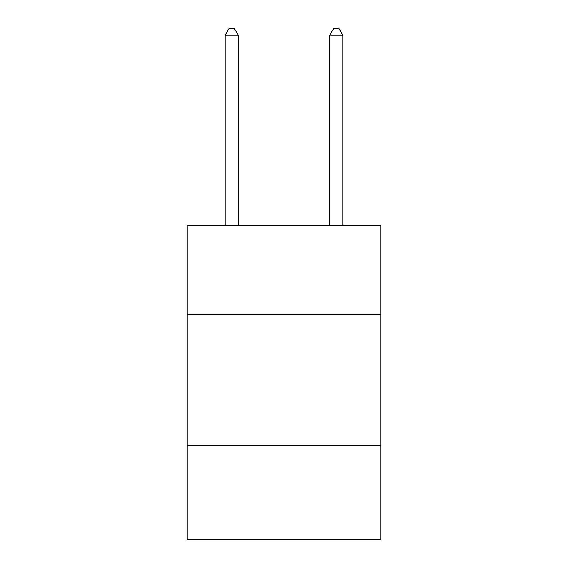 <?xml version="1.0" encoding="UTF-8"?>
<svg xmlns="http://www.w3.org/2000/svg" width="568" height="568" viewBox="0 0 568 568"><rect width="100%" height="100%" fill="white"/><g stroke="black" fill="none" stroke-linecap="round" stroke-linejoin="round"><path stroke-width="0.85" d="M380.801 314.608L380.801 225.659L187.199 225.659L187.199 314.608L380.801 314.608L380.801 539.6L187.199 539.6L187.199 314.608M380.801 445.418L187.199 445.418M238.219 225.659L238.219 35.202L225.134 35.202L225.134 225.659M225.134 35.202L229.06 28.4L234.293 28.4L238.219 35.202M342.866 225.659L342.866 35.202L329.781 35.202L329.781 225.659M329.781 35.202L333.707 28.4L338.94 28.4L342.866 35.202"/></g></svg>
